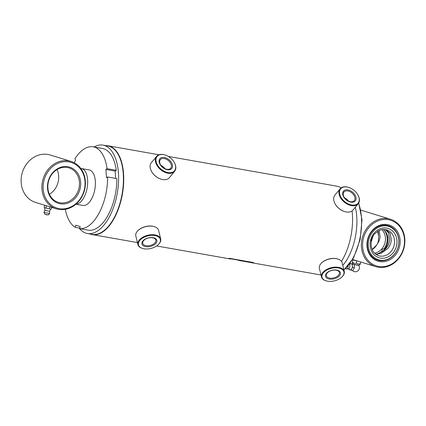 <?xml version="1.0" encoding="UTF-8"?>
<svg xmlns="http://www.w3.org/2000/svg" width="426" height="426" viewBox="0 0 426 426"><rect width="100%" height="100%" fill="white"/><g stroke="black" fill="none" stroke-linecap="round" stroke-linejoin="round"><path stroke-width="0.64" d="M94.024 146.975A44.879 22.408 100 0 1 103.017 145.128A44.879 22.408 100 0 1 104.381 145.458A44.879 22.408 100 0 1 117.028 194.591A44.879 22.408 100 0 1 87.415 233.512A44.879 22.408 100 0 1 86.052 233.187A44.879 22.408 100 0 1 79.012 227.979M103.017 145.128L107.826 145.974A44.879 22.408 100 0 1 109.189 146.304A44.879 22.408 100 0 1 121.836 195.443A44.879 22.408 100 0 1 92.224 234.364L87.415 233.512M105.802 145.617A45.103 22.519 100 0 1 108.06 145.788A45.103 22.519 100 0 1 109.429 146.118A45.103 22.519 100 0 1 122.14 195.502A45.103 22.519 100 0 1 92.378 234.619A45.103 22.519 100 0 1 91.01 234.289A45.103 22.519 100 0 1 90.2 234.007M168.286 156.422L336.891 186.183A45.103 22.519 100 0 1 338.26 186.513A45.103 22.519 100 0 1 341.157 187.861M352.078 210.929A45.103 22.519 100 0 1 351.668 231.733A45.103 22.519 100 0 1 350.694 237.282A45.103 22.519 100 0 1 341.487 261.378M253.55 262.57L229.678 258.353A45.103 22.519 100 0 1 228.714 258.428L252.591 262.645A45.103 22.519 100 0 0 253.55 262.57M242.57 261.095L249.29 262.283A45.103 22.519 100 0 0 250.184 262.48A45.103 22.519 100 0 0 251.787 262.645L243.267 261.143A45.103 22.519 100 0 1 241.664 260.973L238.64 260.403M351.668 231.733L351.599 232.239A36.982 18.467 100 0 1 350.795 236.781L350.694 237.282M231.989 258.768L231.898 259.21M142.47 248.411A11.726 6.72 -13.8 0 1 142.289 248.358A11.726 6.72 -13.8 0 1 137.917 244.588L135.809 235.972A11.726 6.72 -13.8 0 1 137.193 231.419A11.726 6.72 -13.8 0 1 137.939 230.61A11.726 6.72 -13.8 0 1 154.217 226.621A11.726 6.72 -13.8 0 1 158.589 230.397L160.698 239.007A11.726 6.72 -13.8 0 1 159.313 243.565A11.726 6.72 -13.8 0 1 158.563 244.375A11.726 6.72 -13.8 0 1 158.429 244.503M137.917 244.588A11.726 6.72 -13.8 0 1 139.302 240.035A11.726 6.72 -13.8 0 1 151.459 234.721A11.726 6.72 -13.8 0 1 160.698 239.007M159.015 243.858A11.278 6.465 -13.8 0 1 158.296 244.636A11.278 6.465 -13.8 0 1 142.646 248.47A11.278 6.465 -13.8 0 1 139.776 240.461A11.278 6.465 -13.8 0 1 154.851 235.546A11.278 6.465 -13.8 0 1 159.015 243.858M142.854 241.004A7.668 4.393 -13.8 0 1 153.104 237.66A7.668 4.393 -13.8 0 1 155.937 243.315A7.668 4.393 -13.8 0 1 145.687 246.654A7.668 4.393 -13.8 0 1 142.854 241.004M143.535 240.717A6.741 3.866 -13.8 0 1 150.527 237.66A6.741 3.866 -13.8 0 1 155.841 240.131A6.741 3.866 -13.8 0 1 155.043 242.751A6.741 3.866 -13.8 0 1 148.056 245.802A6.741 3.866 -13.8 0 1 142.742 243.337A6.741 3.866 -13.8 0 1 143.535 240.717M138.077 230.477A11.278 6.465 -13.8 0 1 138.205 230.349A11.278 6.465 -13.8 0 1 153.861 226.515A11.278 6.465 -13.8 0 1 154.036 226.568M160.783 179.074A11.278 7.327 -140.5 0 1 160.666 179.032A11.278 7.327 -140.5 0 1 151.635 171.587A11.278 7.327 -140.5 0 1 151.576 171.476M174.367 162.604A11.726 7.62 -140.5 0 1 174.426 162.716A11.726 7.62 -140.5 0 1 175.592 165.634A11.726 7.62 -140.5 0 1 174.633 171.327L169.399 177.674A11.726 7.62 -140.5 0 1 160.906 179.112A11.726 7.62 -140.5 0 1 151.512 171.364A11.726 7.62 -140.5 0 1 150.346 168.446A11.726 7.62 -140.5 0 1 151.305 162.753L156.539 156.406A11.726 7.62 -140.5 0 1 165.032 154.968A11.726 7.62 -140.5 0 1 165.155 155.011M174.633 171.327A11.726 7.62 -140.5 0 1 164.218 171.987A11.726 7.62 -140.5 0 1 155.581 162.098A11.726 7.62 -140.5 0 1 156.539 156.406M175.427 165.299A11.278 7.327 -140.5 0 1 168.004 172.578A11.278 7.327 -140.5 0 1 156.182 161.901A11.278 7.327 -140.5 0 1 165.272 155.048A11.278 7.327 -140.5 0 1 174.303 162.498A11.278 7.327 -140.5 0 1 175.427 165.299M159.265 162.45A7.668 4.984 -140.5 0 1 164.314 157.498A7.668 4.984 -140.5 0 1 172.349 164.755A7.668 4.984 -140.5 0 1 167.301 169.702A7.668 4.984 -140.5 0 1 159.265 162.45M159.793 162.897A6.741 4.382 -140.5 0 1 160.346 159.622A6.741 4.382 -140.5 0 1 166.332 159.244A6.741 4.382 -140.5 0 1 171.3 164.931A6.741 4.382 -140.5 0 1 170.751 168.206A6.741 4.382 -140.5 0 1 164.761 168.584A6.741 4.382 -140.5 0 1 159.793 162.897M160.991 165.41A6.741 4.382 -140.5 0 1 164.947 168.675M326.039 280.819A11.726 6.72 -13.8 0 1 325.858 280.766A11.726 6.72 -13.8 0 1 321.486 276.996L319.378 268.38A11.726 6.72 -13.8 0 1 320.762 263.827A11.726 6.72 -13.8 0 1 321.508 263.018A11.726 6.72 -13.8 0 1 337.786 259.029A11.726 6.72 -13.8 0 1 342.158 262.799L344.267 271.415A11.726 6.72 -13.8 0 1 342.882 275.973A11.726 6.72 -13.8 0 1 342.137 276.783A11.726 6.72 -13.8 0 1 341.998 276.911M321.486 276.996A11.726 6.72 -13.8 0 1 322.871 272.438A11.726 6.72 -13.8 0 1 335.028 267.129A11.726 6.72 -13.8 0 1 344.267 271.415M342.584 276.266A11.278 6.465 -13.8 0 1 341.865 277.038A11.278 6.465 -13.8 0 1 326.215 280.872A11.278 6.465 -13.8 0 1 323.345 272.869A11.278 6.465 -13.8 0 1 338.42 267.954A11.278 6.465 -13.8 0 1 342.584 276.266M326.422 273.412A7.668 4.393 -13.8 0 1 336.673 270.068A7.668 4.393 -13.8 0 1 339.506 275.718A7.668 4.393 -13.8 0 1 329.255 279.062A7.668 4.393 -13.8 0 1 326.422 273.412M327.109 273.125A6.741 3.866 -13.8 0 1 334.096 270.068A6.741 3.866 -13.8 0 1 339.41 272.539A6.741 3.866 -13.8 0 1 338.617 275.159A6.741 3.866 -13.8 0 1 331.625 278.21A6.741 3.866 -13.8 0 1 326.311 275.744A6.741 3.866 -13.8 0 1 327.109 273.125M321.646 262.885A11.278 6.465 -13.8 0 1 321.779 262.757A11.278 6.465 -13.8 0 1 337.429 258.923A11.278 6.465 -13.8 0 1 337.605 258.976M357.936 195.012A11.726 7.62 -140.5 0 1 358 195.124A11.726 7.62 -140.5 0 1 359.166 198.042A11.726 7.62 -140.5 0 1 358.207 203.734L352.968 210.082A11.726 7.62 -140.5 0 1 344.474 211.52A11.726 7.62 -140.5 0 1 335.081 203.772A11.726 7.62 -140.5 0 1 333.915 200.854A11.726 7.62 -140.5 0 1 334.873 195.161L340.113 188.814A11.726 7.62 -140.5 0 1 348.606 187.376A11.726 7.62 -140.5 0 1 348.729 187.419M358.207 203.734A11.726 7.62 -140.5 0 1 347.792 204.395A11.726 7.62 -140.5 0 1 339.155 194.506A11.726 7.62 -140.5 0 1 340.113 188.814M339.756 194.309A11.278 7.327 -140.5 0 1 348.846 187.456A11.278 7.327 -140.5 0 1 357.877 194.906A11.278 7.327 -140.5 0 1 358.996 197.707A11.278 7.327 -140.5 0 1 351.572 204.986A11.278 7.327 -140.5 0 1 339.756 194.309M355.918 197.163A7.668 4.984 -140.5 0 1 350.87 202.11A7.668 4.984 -140.5 0 1 342.834 194.852A7.668 4.984 -140.5 0 1 347.882 189.905A7.668 4.984 -140.5 0 1 355.918 197.163M354.874 197.339A6.741 4.382 -140.5 0 1 354.32 200.614A6.741 4.382 -140.5 0 1 348.33 200.992A6.741 4.382 -140.5 0 1 343.367 195.305A6.741 4.382 -140.5 0 1 343.915 192.03A6.741 4.382 -140.5 0 1 349.906 191.652A6.741 4.382 -140.5 0 1 354.874 197.339M344.559 197.813A6.741 4.382 -140.5 0 1 348.521 201.083M344.352 211.477A11.278 7.327 -140.5 0 1 344.235 211.44A11.278 7.327 -140.5 0 1 335.203 203.99A11.278 7.327 -140.5 0 1 335.145 203.884M351.631 232A36.982 18.467 100 0 1 350.747 237.021M355.311 207.244A41.492 20.72 100 0 1 342.792 265.393M363.16 239.481A23.904 20.672 107.2 0 0 378.671 266.447A23.904 20.672 107.2 0 0 403.949 246.681A23.904 20.672 107.2 0 0 388.437 219.715A23.904 20.672 107.2 0 0 363.16 239.481M361.956 239.21A24.809 21.454 107.2 0 0 375.807 266.649A24.809 21.454 107.2 0 0 404.29 246.686A24.809 21.454 107.2 0 0 390.44 219.246A24.809 21.454 107.2 0 0 361.956 239.21M399.716 245.935A18.941 16.38 107.2 0 0 387.42 224.566A18.941 16.38 107.2 0 0 367.393 240.227A18.941 16.38 107.2 0 0 379.688 261.596A18.941 16.38 107.2 0 0 399.716 245.935M398.518 245.664A18.041 15.602 107.2 0 0 388.443 225.711A18.041 15.602 107.2 0 0 367.729 240.232A18.041 15.602 107.2 0 0 377.803 260.185A18.041 15.602 107.2 0 0 398.518 245.664M371.248 241.537A17.439 15.08 107.2 0 0 372.186 238.837A17.439 15.08 107.2 0 0 372.718 236.18M378.054 231.11L378.757 236.584L378.4 240.887L377.393 244.061M371.131 240.733L371.392 240.765C370.364 248.347 372.798 253.342 378.698 255.744A13.531 11.699 107.2 0 0 394.023 245.743A13.531 11.699 107.2 0 0 386.68 229.886C383.895 229.06 381.094 229.422 378.288 230.972L374.001 234.406L371.254 239.902C371.083 241.606 371.184 241.627 371.563 239.955L372.361 236.808M398.156 246.856A17.439 15.08 107.2 0 0 394.764 230.349A17.439 15.08 107.2 0 0 368.953 239.311A17.439 15.08 107.2 0 0 385.642 259.913A17.439 15.08 107.2 0 0 398.156 246.856M388.118 225.615A18.041 15.602 -72.8 0 1 394.071 229.577L394.764 230.349M384.577 248.688L384.848 248.944L382.745 251.319L382 251.09C381.749 249.753 382.452 248.965 384.108 248.715L384.848 248.944A14.431 12.482 107.2 0 0 387.356 243.645A14.431 12.482 107.2 0 0 387.463 235.573M384.108 248.715A14.431 12.482 107.2 0 0 386.616 243.416A14.431 12.482 107.2 0 0 384.199 230.221M374.56 253.214A13.531 11.699 107.2 0 0 384.934 242.937A13.531 11.699 107.2 0 0 381.834 229.641M377.377 254.253L383.224 250.909A13.531 11.699 107.2 0 0 387.527 243.736A13.531 11.699 107.2 0 0 387.553 235.876A13.531 11.699 107.2 0 0 383.293 229.465M375.828 254.306L381.068 253.427L388.075 248.31L390.285 244.588L391.387 240.583L390.168 233.341L386.142 229.736M385.242 229.561L388.544 232.841L389.769 240.083L388.666 244.087C387.495 246.819 385.684 249.093 383.224 250.909M372.095 249.482L376.664 245.035L379.033 241.116L380.136 237.112L379.231 230.487M385.642 259.913L384.63 260.164A18.041 15.602 -72.8 0 1 377.479 260.084M371.254 239.902C371.083 241.606 371.184 241.627 371.563 239.955M375.918 254.306A14.431 12.482 107.2 0 0 382 251.09L382.25 251.313M80.818 168.499A18.041 9.01 100 0 1 81.419 168.563A18.041 9.01 100 0 1 81.968 168.696A18.041 9.01 100 0 1 87.192 187.664A18.041 9.01 100 0 1 75.945 204.166M56.338 208.825L35.56 202.414A24.809 21.454 -72.8 0 1 21.71 174.974A24.809 21.454 -72.8 0 1 50.193 155.005L70.972 161.417A24.809 21.454 -72.8 0 1 84.822 188.856A24.809 21.454 -72.8 0 1 56.338 208.825A24.809 21.454 -72.8 0 1 42.488 181.385A24.809 21.454 -72.8 0 1 70.972 161.417M84.486 188.856A23.904 20.672 -72.8 0 1 59.209 208.618A23.904 20.672 -72.8 0 1 43.692 181.652A23.904 20.672 -72.8 0 1 68.969 161.891A23.904 20.672 -72.8 0 1 84.486 188.856M47.925 182.403A18.941 16.38 -72.8 0 1 67.958 166.736A18.941 16.38 -72.8 0 1 80.253 188.106A18.941 16.38 -72.8 0 1 60.22 203.772A18.941 16.38 -72.8 0 1 47.925 182.403M48.26 182.403A18.041 15.602 -72.8 0 1 68.975 167.881A18.041 15.602 -72.8 0 1 79.05 187.839A18.041 15.602 -72.8 0 1 58.335 202.361A18.041 15.602 -72.8 0 1 48.26 182.403M57.084 169.553A18.041 15.602 -72.8 0 1 58.271 181.428A18.041 15.602 -72.8 0 1 49.453 194.277M82.293 205.321A18.041 9.01 -80 0 0 82.841 205.454A18.041 9.01 -80 0 0 94.748 189.81A18.041 9.01 -80 0 0 89.662 170.054A18.041 9.01 -80 0 0 89.114 169.921L81.419 168.563M74.188 162.753L75.615 160.107L74.928 158.754A41.492 20.72 100 0 1 93.193 146.826A41.492 20.72 100 0 1 107.048 168.669L116.282 170.299L115.148 171.087L105.914 169.457L106.484 177.764L107.618 176.971A41.492 20.72 100 0 1 79.721 228.677L88.954 230.306A41.492 20.72 100 0 0 116.852 178.6L107.618 176.971M93.193 146.826L102.426 148.456A41.492 20.72 100 0 1 116.282 170.299M107.048 168.669L105.914 169.457M115.148 171.087L115.648 178.393M79.721 228.677L80.168 226.536L75.839 225.2L75.391 227.34A41.492 20.72 100 0 1 65.332 209.342M79.838 228.123L75.391 227.34M360.71 261.995L360.332 263.806L358.207 264.067L356.333 263.103C354.842 263.582 353.521 263.263 352.387 262.15L352.898 259.695L353.756 259.844M354.214 264.615L358.735 265.43L360.231 264.301M357.654 261.047L352.845 259.945M354.219 259.988L356.834 260.797M356.796 260.898L356.333 263.103M349.219 269.472L352.909 270.585L354.427 267.768L354.198 264.413L350.523 263.529L350.321 263.912M350.987 270.244L352.504 267.427L352.275 264.072L350.523 263.529M352.275 264.072L358.772 265.254M349.677 264.024L351.019 263.79A3.147 1.571 100 0 1 352.382 265.755A3.147 1.571 100 0 1 351.663 268.966A3.147 1.571 100 0 1 349.938 269.887L348.319 268.955M349.416 264.365L349.496 264.461A2.38 1.187 100 0 1 349.868 265.654A2.38 1.187 100 0 1 348.745 268.737L346.077 268.971A2.881 1.438 100 0 1 345.752 268.737L345.603 268.577M348.218 265.851A2.881 1.438 100 0 1 346.077 268.971M352.504 267.427L354.427 267.768M45.577 205.502L48.186 206.306M48.436 206.386L45.571 205.524M51.668 207.382L51.312 209.113L49.491 208.905L49.922 206.844M49.491 208.905L44.171 207.622L44.634 205.417M44.906 210.3L49.565 211.275L49.597 213.575L43.958 212.393L44.906 210.3M43.958 212.393L44.837 214.251L48.303 214.928L49.597 213.575M45.923 208.16L46.381 205.955M358.522 203.303A41.492 20.72 100 0 1 343.862 269.77M377.814 231.254A13.531 11.699 -72.8 0 1 378.544 233.368M370.711 239.763A15.336 13.259 -72.8 0 1 387.564 228.283A15.336 13.259 -72.8 0 1 396.398 246.398A15.336 13.259 -72.8 0 1 379.545 257.879A15.336 13.259 -72.8 0 1 370.711 239.763M376.664 245.035A13.531 11.699 -72.8 0 1 372.154 249.609M108.06 145.788L158.946 154.771M92.378 234.619L137.422 242.57M156.646 245.967L230.546 259.013M250.184 262.48L320.991 274.978M158.296 244.636L158.563 244.375M142.646 248.47L142.289 248.358M138.205 230.349L137.939 230.61M153.861 226.515L154.217 226.621M341.865 277.038L342.137 276.783M326.215 280.872L325.858 280.766M321.779 262.757L321.508 263.018M337.429 258.923L337.786 259.029M358.713 202.989L361.993 219.8L360.151 239.588L353.639 257.735L343.92 269.999M352.653 259.503L375.807 266.649M360.849 210.114L390.44 219.246M378.757 236.584L377.697 231.329M75.876 204.224L82.841 205.454M352.43 270.499A4.058 4.058 0 0 0 359.347 268.534A4.058 4.058 0 0 0 358.735 265.43M353.239 264.099L352.281 262.645M44.9 210.306L44.666 207.771M45.779 214.496A1.353 1.353 0 0 0 47.084 214.768M49.565 211.28L50.8 209.054"/></g></svg>
